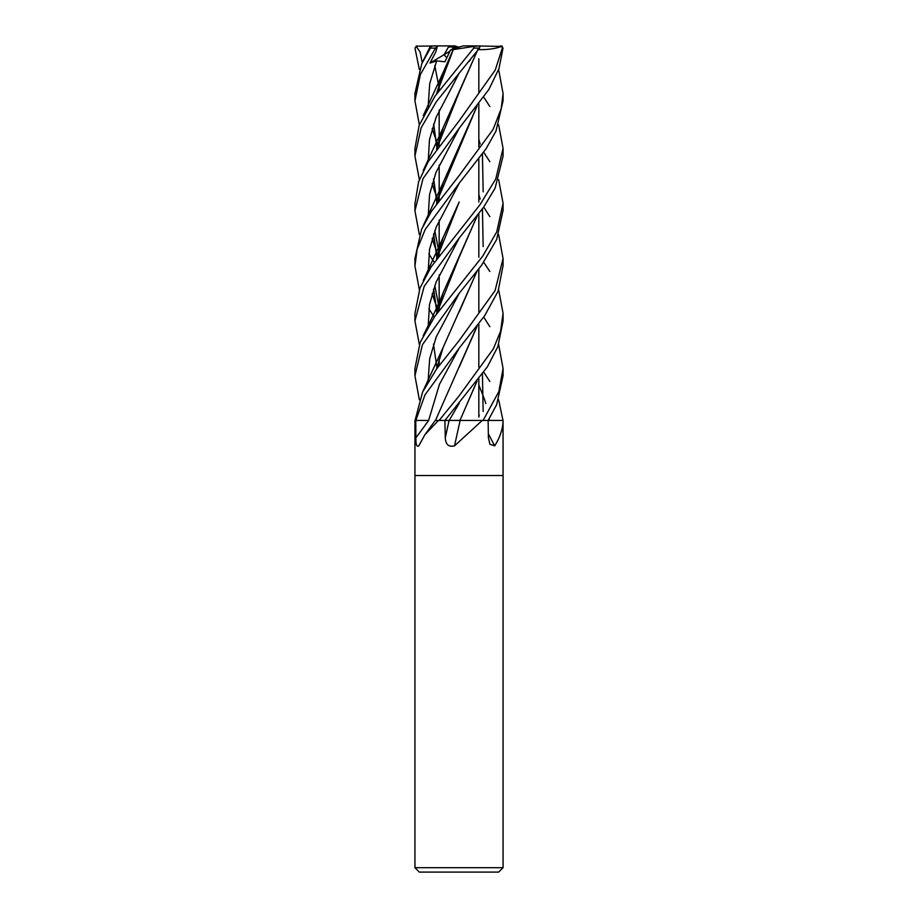 <?xml version="1.0" encoding="UTF-8"?>
<svg xmlns="http://www.w3.org/2000/svg" width="918" height="918" viewBox="0 0 918 918"><rect width="100%" height="100%" fill="white"/><g stroke="black" fill="none" stroke-linecap="round" stroke-linejoin="round"><path stroke-width="1.38" d="M459.195 420.444L481.984 420.444A731.072 44.787 -75.1 0 0 481.904 420.777L454.536 445.85C448.73 447.261 445.643 444.576 445.276 437.806L444.92 420.444L487.412 366.752L497.843 346.66L503.064 320.979L503.064 313.531M501.285 420.433L502.949 420.444M503.064 867.694L498.658 872.1L419.342 872.1L414.936 867.694L503.064 867.694L503.064 475.524L459 475.524L503.064 475.524L503.053 420.777C502.903 428.752 500.126 437.117 494.733 445.85L489.937 444.301L488.399 437.806L488.124 420.444L502.892 420.444A731.072 633.099 -59.1 0 0 503.053 420.777L502.892 420.444M481.984 420.444L488.124 420.444L496.638 404.677L503.064 375.806L503.064 368.462L498.876 391.527L483.097 420.444L488.135 420.444M482.535 420.444L481.904 420.777M498.646 234.629L503.064 258.532L495.066 290.639L459 340.762L436.647 368.898L422.567 392.089L414.947 420.777L414.936 475.524L459 475.524L414.936 475.524L414.936 867.694M438.506 420.444L424.896 434.707L435.293 420.444L444.92 420.444L439.102 420.444L459 396.014L493.333 348.874L500.585 331.237L503.064 313.267L498.646 289.755M424.896 434.707L418.654 446.068M418.803 445.85C416.726 447.261 415.751 444.576 415.877 437.806L415.797 420.444L425 394.855L459.011 348.347L484.624 315.792L498.095 291.236L503.064 265.566M415.808 420.444L428.626 420.444L415.865 420.444L428.626 420.444L439.47 384.263L459.218 348.083M460.125 420.444A745.141 45.648 -75.1 0 0 454.536 445.85M459.264 403.197L449.177 420.444L444.369 420.444L460.228 420.444M488.33 433.789A745.141 645.285 -59.1 0 0 494.733 445.85M444.358 420.455L460.09 420.364M419.354 124.814L414.936 100.831L420.398 74.473L435.499 48.103L437.416 46.187L435.786 51.97L429.968 63.055L436.658 60.898L444.932 61.793L450.463 50.088L459 47.174L452.299 48.872L455.121 47.002L459.608 47.002M458.403 47.002L454.743 45.9L449.12 45.9L444.117 54.701L446.745 57.857L444.117 54.69L448.432 47.002L455.121 47.002M429.968 63.055L449.877 51.282M449.086 45.946L449.751 47.002M435.499 48.103L430.404 48.103L421.729 63.79L414.936 93.475L414.936 100.808M483.717 207.043L489.833 216.614M419.354 69.561L414.97 48.103L416.806 45.923M419.354 399.789L414.936 375.806L422.452 344.686L459 293.588L481.548 265.313L496.672 239.46L503.064 210.486M478.829 145.377L479.311 146.042M483.717 152.285L489.833 161.694M498.646 179.641L503.064 203.28L496.741 231.933L482.719 256.145L434.616 316.63L420.169 342.391L414.936 368.497M459 73.371L479.529 48.103L479.999 45.9L473.745 46.416L473.734 48.103L434.902 96.275L419.17 125.33L414.936 148.429L414.936 156.094L421.132 127.843L436.291 101.772L459 73.371M419.354 179.641L414.936 156.094M483.717 262.307L489.833 271.476M419.354 344.525L414.936 320.979L424.185 286.347L459 238.324L483.752 206.998L495.146 188.064L503.064 156.094L503.064 148.429L495.731 179.079L480.011 204.668L431.173 266.817L419.974 288.08L414.936 313.531M483.717 97.136L489.833 106.499M498.646 124.814L503.064 148.429M483.717 317.123L489.833 326.716M498.646 344.525L503.064 368.485M419.354 234.629L414.936 210.865L423.014 178.597L459 128.52L488.812 89.574L498.944 68.712L503.03 48.103L501.205 45.923M473.642 45.9L501.607 46.416L502.33 48.103L495.261 70.032L459 121.05L428.167 161.706L418.608 181.81L414.936 203.865M483.717 372.123L489.833 381.452M498.646 399.789L502.995 420.444M419.354 289.755L414.936 266.025L417.128 249.294L425.183 229.511L459 183.497L486.138 148.647L495.972 131.125L503.064 100.831L503.064 93.475L501.228 108.565L493.138 129.381L459 175.797L431.517 211.174L421.58 229.293L414.936 258.532L414.936 265.566M498.646 69.561L503.064 93.475M463.877 420.444L459.941 420.444M429.762 49.124L431.139 46.416L433.089 45.9L449.12 45.9M477.05 271.177L443.164 347.406L436.486 369.116M429.922 47.231C431.311 45.269 431.471 45.556 430.393 48.103M439.171 45.9L416.049 46.198L420.077 51.936L422.269 62.642M436.979 92.569L437.152 93.234M478.829 194.547L480.16 199.103M482.432 208.891L483.155 246.586M476.867 271.418L459.195 311.925M437.829 89.253L438.689 91.18L437.829 89.253M459.264 293.267L436.211 336.929L429.681 358.766L428.121 380.591L429.681 358.766L436.211 336.929L459.264 293.267M476.89 51.66L459.207 92.144L436.658 148.877M433.64 178.826L436.922 202.098M436.979 202.35L437.152 203.027M476.867 381.383L459.952 420.444L477.05 381.142M477.05 51.454L443.187 127.602L436.486 149.118M433.514 179.205L436.865 202.35M477.658 49.629C487.871 49.836 496.087 48.665 502.318 46.118M468.972 61.472L470.314 59.888M459.241 73.096L436.084 117.389L429.498 139.536L428.167 161.694L429.498 139.536L436.084 117.389L459.241 73.096M432.149 183.634L434.639 191.265L432.149 183.634M434.845 191.805L437.771 198.942L434.845 191.805M437.84 199.103L438.689 200.985L437.84 199.103M436.658 258.968L459.195 201.96L443.164 237.406L436.486 259.197M433.526 289.319L436.853 312.327M436.922 312.579L437.06 313.153M434.283 317.123L428.832 308.7M433.64 288.975L436.922 312.063M436.979 312.327L437.152 313.027M478.829 414.282L479.253 415.705M459.252 183.187L436.107 227.331L429.544 249.409L428.167 271.476L429.544 249.409L436.107 227.331L459.252 183.187M432.149 293.714L434.639 301.115L432.149 293.714M434.845 301.678L437.76 308.792L434.845 301.678M437.84 308.964L438.689 310.915L437.84 308.964M478.829 384.94L484.36 399.02L478.829 384.94M484.474 399.341L485.851 403.622L484.474 399.341M489.168 418.757L489.374 420.387L489.168 418.757M437.152 368.221L436.979 367.544M436.658 313.715L459.207 257.155L476.878 216.533M483.155 191.805L482.432 154.132M480.171 144.057L478.829 139.318M477.05 216.304L443.187 292.635L436.475 313.967M433.514 344.101L436.865 367.544M459.241 238.037L436.016 282.377L429.509 304.546L428.167 326.716M437.829 364.228L438.689 366.167M459.252 128.222L435.97 172.423L429.555 194.513L428.167 216.614M432.149 238.451L434.627 245.955M434.845 246.586L437.771 254.034M437.829 254.183L438.689 256.168M476.867 106.419L437.565 200.101M433.652 233.849L436.922 257.361M436.979 257.591L437.14 258.279M482.432 373.901L483.143 411.516M477.05 106.178L443.176 182.544L436.475 203.957M433.526 234.205L436.865 257.591M436.922 257.809L437.06 258.394M501.951 46.187L500.425 45.9M434.283 262.307L428.832 253.919M436.658 60.898L429.704 83.699L428.167 106.499M432.149 128.646L434.627 135.933M434.857 136.553L437.76 143.885M437.84 144.057L438.689 146.042M453.297 49.561L436.658 93.9M433.64 124.045L436.922 147.236M436.979 147.477L437.14 148.188M476.89 326.613L435.511 420.364M450.463 50.088L453.24 49.595M473.745 46.416L453.194 49.629L443.164 72.442L436.486 94.129M433.526 124.378L436.865 147.477M436.922 147.729L437.06 148.303M477.05 326.406L459.207 367.131M437.404 46.198L438.138 45.9M459 47.174L463.257 45.9L474.526 45.9M440.101 45.9L444.358 45.9M428.614 420.444A744.073 598.777 -64.4 0 1 415.877 437.806M449.097 420.444A744.073 45.579 -75.1 0 0 445.276 437.806M449.212 420.387L459.252 403.209M473.734 48.103L479.529 48.103M502.33 48.103L503.03 48.103M478.829 58.798L478.829 92.236L478.829 58.798M478.829 103.814L478.829 147.144L478.829 103.814M478.829 159.078L478.829 202.029L478.829 159.078M478.829 213.905L478.829 257.258L478.829 213.905M478.829 268.882L478.829 311.994L478.829 268.882M478.829 324.02L478.829 367.223L478.829 324.02M478.829 378.778L478.829 417.082L478.829 378.778M439.171 84.548L439.171 90.549L439.171 84.548M439.171 109.976L439.171 138.939L439.171 109.976M439.171 139.318L439.171 145.388L439.171 139.318M439.171 165.011L439.171 194.226L439.171 165.011M439.171 194.547L439.171 200.365L439.171 194.547M439.171 220.113L439.171 249.053L439.171 220.113M439.171 249.409L439.171 255.502L439.171 249.409M439.171 274.884L439.171 303.996L439.171 274.884M439.171 304.351L439.171 310.273L439.171 304.351M439.171 359.512L439.171 365.525L439.171 359.512M503.064 266.002L503.064 258.532M503.064 210.865L503.064 203.521M430.29 46.416L423.255 60.634M443.164 347.406L423.255 390.62M439.171 87.371L438.747 85.994M438.701 85.822L434.788 65.545M436.681 368.852L437.565 365.249M443.187 127.602L423.244 170.484M439.171 197.267L438.747 195.947M443.164 237.406L423.255 280.518M439.171 307.06L438.758 305.728M438.689 305.545L434.788 285.67M436.681 258.933L437.565 255.227M443.187 292.635C440.502 299.956 433.858 314.289 423.255 335.621M439.171 362.346L438.747 360.969M436.681 313.681L437.473 310.364M439.171 252.255L438.747 250.855M438.689 250.671L434.788 230.739M443.176 182.544L423.267 225.725M439.171 142.118L438.747 140.741M443.164 72.442L423.255 115.668M414.936 210.486L414.936 203.291M414.936 320.979L414.936 313.279M414.936 375.806L414.936 368.462"/></g></svg>
